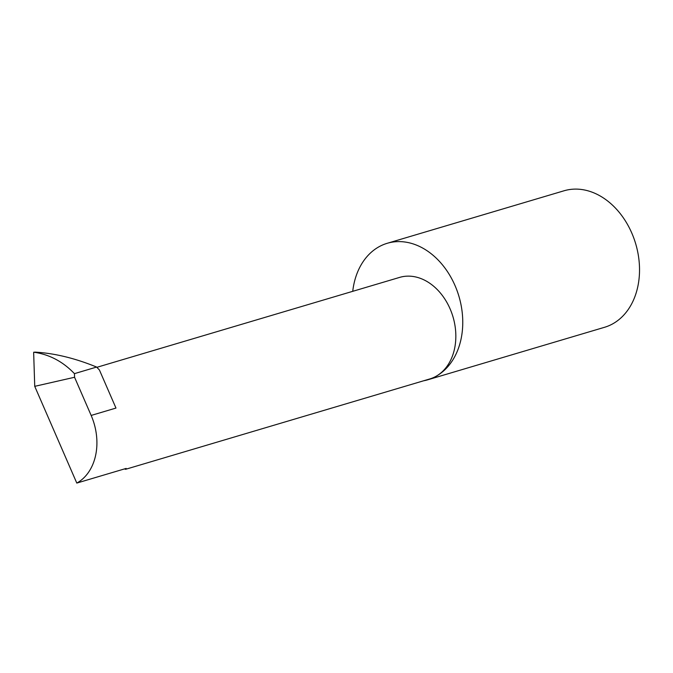 <?xml version="1.0" encoding="UTF-8"?>
<svg xmlns="http://www.w3.org/2000/svg" width="673" height="673" viewBox="0 0 673 673"><rect width="100%" height="100%" fill="white"/><g stroke="black" fill="none" stroke-linecap="round" stroke-linejoin="round"><path stroke-width="1.01" d="M124.455 468.921L125.565 469.308L126.154 468.425L76.798 483.079A52.974 39.917 -106.5 0 0 91.158 415.434L74.56 377.267L34.735 386.336L33.65 352.484L35.055 352.122C54.505 353.232 75.023 358.213 96.626 367.054L74.442 373.65L74.56 377.267M423.527 380.809A71.195 53.647 -106.5 0 0 427.759 379.799A71.195 53.647 -106.5 0 0 435.725 376.476A52.974 39.917 73.5 0 1 429.803 378.949L125.565 469.308M427.759 379.799L604.531 327.297A71.195 53.647 -106.5 0 0 612.489 323.974A71.195 53.647 -106.5 0 0 633.899 238.351A71.195 53.647 -106.5 0 0 563.991 190.796L387.219 243.298A71.195 53.647 -106.5 0 0 379.261 246.621A71.195 53.647 -106.5 0 0 352.736 291.325M96.87 367.315L399.636 277.394A52.974 39.917 73.5 0 1 451.65 312.768A52.974 39.917 73.5 0 1 435.725 376.476A71.195 53.647 -106.5 0 0 457.127 290.845A71.195 53.647 -106.5 0 0 387.219 243.298M96.626 367.054L99.436 370.024L115.975 408.065L91.158 415.434M76.798 483.079L34.735 386.336M33.843 352.13L34.432 352.307C49.76 354.637 63.094 361.754 74.442 373.65M34.432 352.307L33.65 352.484"/></g></svg>
